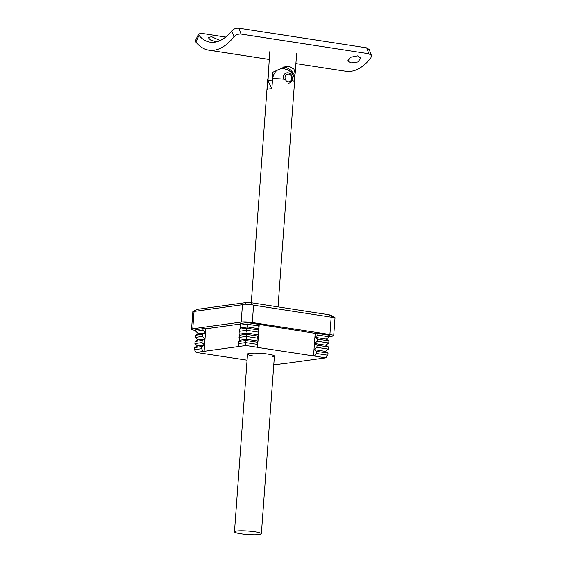 <?xml version="1.0" encoding="UTF-8"?>
<svg xmlns="http://www.w3.org/2000/svg" width="563" height="563" viewBox="0 0 563 563"><rect width="100%" height="100%" fill="white"/><g stroke="black" fill="none" stroke-linecap="round" stroke-linejoin="round"><path stroke-width="0.84" d="M216.488 41.859L210.449 39.959L208.12 37.475L211.667 36.729L220.112 40.571M357.589 55.871L360.848 58.172L357.85 62L350.833 62.929L347.66 61.001L350.672 57.271L357.589 55.871M238.86 28.15L241.048 34.061C238.142 33.886 235.77 34.8 233.941 36.813L231.745 30.874C233.575 28.889 235.946 27.981 238.86 28.15L366.689 47.855L369.258 49.579L371.446 55.491L368.871 53.767L366.689 47.855M231.745 30.874A57.187 29.543 98.8 0 1 210.133 42.183A57.187 29.543 98.8 0 1 198.964 35.42L195.847 42.091A65.28 33.724 -81.2 0 0 208.901 50.184A65.28 33.724 -81.2 0 0 233.941 36.813M225.65 37.067L201.441 33.33L198.563 34.005L198.964 35.42M295.899 63.591L345.858 71.29A65.28 33.724 -81.2 0 0 370.897 57.919L371.446 55.491M241.048 34.061L368.871 53.767M195.847 42.091L195.452 40.656L198.563 34.005M271.823 88.694L267.995 80.72L269.719 51.775M267.995 80.72A13.484 1.766 4.2 0 1 272.267 80.129L272.844 72.233L285.666 66.462L289.213 66.448L293.928 69.08L295.174 73.479L294.393 78.651M283.098 67.018A15.511 13.125 -97.9 0 1 294.618 75.59M272.267 80.129L272.344 82.135M268.185 78.088L268.023 79.418A13.484 1.766 -175.8 0 0 267.664 79.784L268.284 76.737M285.357 79.397A13.484 1.766 -175.8 0 0 272.591 78.785C273.892 71.501 277.784 68.179 284.252 68.82L286.961 69.559C292.113 71.958 294.646 76.026 294.562 81.755A13.484 1.766 -175.8 0 0 291.092 80.305M255.032 531.845A13.484 1.766 -175.8 0 0 241.45 530.818A13.484 1.766 -175.8 0 0 234.468 531.845A13.484 1.766 -175.8 0 0 240.795 533.823A13.484 1.766 -175.8 0 0 254.385 534.85A13.484 1.766 -175.8 0 0 261.366 533.823A13.484 1.766 -175.8 0 0 255.032 531.845M272.591 78.785L271.859 88.694A13.484 1.766 -175.8 0 0 267.291 89.327L268.023 79.418M253.85 356.119A13.484 1.766 4.2 0 1 247.861 354.584A13.484 1.766 4.2 0 1 247.516 354.141A13.484 1.766 4.2 0 1 257.931 353.191A13.484 1.766 4.2 0 1 268.087 354.141A13.484 1.766 4.2 0 1 274.068 355.675A13.484 1.766 4.2 0 1 274.413 356.119A13.484 1.766 4.2 0 1 272.379 356.886M247.171 322.578L258.586 324.337L258.924 328.715L258.171 329.939L258.473 334.844L257.72 336.069L258.023 340.981L257.27 342.205L257.347 347.28L245.94 345.52L238.818 346.505L238.74 341.431L239.493 340.207L239.191 335.295L239.944 334.07L239.641 329.165L240.394 327.94L240.049 323.563L247.171 322.578L247.051 324.175L239.937 325.161M202.919 330.291L195.797 331.276L195.917 329.679L203.032 328.686L202.919 330.291L205.474 332.775L202.624 334.288L202.469 336.421L205.023 338.912L202.173 340.425L202.018 342.557L204.573 345.042L201.723 346.562L201.568 348.694L203.222 351.439L238.818 346.505M203.222 351.439L196.107 352.424L194.446 349.679L194.601 347.547L197.451 346.027L194.897 343.543L195.051 341.41L197.902 339.897L195.347 337.413L195.502 335.274L198.352 333.76L195.797 331.276M201.568 348.694L194.446 349.679M245.94 345.52L245.7 342.578L238.585 343.564M201.723 346.562L194.601 347.547M257.115 344.338L245.7 342.578L245.862 340.446L238.74 341.431M204.102 351.474L204.573 345.042L197.451 346.027M257.27 342.205L245.862 340.446L246.615 339.222L239.493 340.207M202.018 342.557L194.897 343.543M257.347 347.28L258.023 340.981L246.615 339.222L246.151 336.442L239.036 337.434M202.173 340.425L195.051 341.41M257.565 338.201L246.151 336.442L246.312 334.309L239.191 335.295M204.573 345.042L205.023 338.912L197.902 339.897M257.72 336.069L246.312 334.309L247.066 333.085L239.944 334.07M202.469 336.421L195.347 337.413M258.023 340.981L258.473 334.844L247.066 333.085L246.601 330.312L239.486 331.297M202.624 334.288L195.502 335.274M258.016 332.071L246.601 330.312L246.763 328.18L239.641 329.165M205.023 338.912L205.474 332.775L198.352 333.76M258.171 329.939L246.763 328.18L247.516 326.955L240.394 327.94M258.473 334.844L258.924 328.715L247.516 326.955L247.051 324.175L258.466 325.935M273.808 364.402L275.997 364.74L283.161 363.585M329.228 336.843L317.814 335.084L317.933 333.486L329.348 335.245L329.228 336.843L326.322 339.102L328.933 340.84L328.778 342.98L325.871 345.239L328.482 346.977L328.328 349.109L325.421 351.368L328.032 353.114L327.877 355.246L325.829 357.836L283.112 363.754M326.322 339.102L314.907 337.343L317.814 335.084M328.933 340.84L317.518 339.088L314.907 337.343L315.203 333.366L317.933 333.486M328.778 342.98L317.363 341.22L317.518 339.088M325.871 345.239L314.457 343.479L317.363 341.22M328.482 346.977L317.068 345.218L314.457 343.479L314.907 337.343M328.328 349.109L316.913 347.35L317.068 345.218M325.421 351.368L314.006 349.609L316.913 347.35M328.032 353.114L316.617 351.354L314.006 349.609L314.457 343.479M327.877 355.246L316.462 353.487L316.617 351.354M325.829 357.836L314.414 356.076L316.462 353.487M257.551 347.413L314.414 356.076M196.107 352.424L247.073 360.179M329.249 336.59L332.487 336.146A8.093 1.056 -175.8 0 0 333.711 335.682A8.093 1.056 -175.8 0 0 333.5 335.414A8.093 1.056 -175.8 0 0 329.911 334.499L331.185 317.159L333.458 317.215L328.869 314.731L252.013 302.887L250.739 304.463L253.575 305.195L252.301 322.536A8.093 1.056 -175.8 0 0 246.207 321.959A8.093 1.056 -175.8 0 0 241.182 322.071L192.771 328.778A8.093 1.056 -175.8 0 0 191.554 329.235A8.093 1.056 -175.8 0 0 191.758 329.503A8.093 1.056 -175.8 0 0 195.354 330.425L195.854 330.502M328.869 314.731L331.023 315.231L335.027 317.694L333.711 335.682M241.182 322.071L242.456 304.731L244.574 304.203L245.841 302.627L252.013 302.887M329.911 334.499L252.301 322.536M258.586 324.337L315.203 333.366M331.185 317.159L253.575 305.195M245.841 302.627L197.902 309.27L192.975 311.353L194.045 311.438L192.771 328.778M242.456 304.731L194.045 311.438M203.032 328.686L205.762 328.806L240.014 324.063M197.134 309.664L197.902 309.27M258.924 328.715L259.219 324.738M313.535 356.041L314.006 349.609M205.474 332.775L205.762 328.806M197.191 309.425L192.975 311.353M333.458 317.215L334.795 317.265M244.574 304.203L250.739 304.463M288.65 74.056A3.913 3.308 82.1 0 0 285.061 77.412A3.913 3.308 82.1 0 0 288.087 81.79A3.913 3.308 82.1 0 0 291.676 78.433A3.913 3.308 82.1 0 0 288.65 74.056M283.351 79.186A5.257 4.448 -97.9 0 1 286.933 72.81A5.257 4.448 -97.9 0 1 288.038 72.824M208.901 50.184L269.156 59.467M295.174 73.479L296.624 53.752M234.468 531.845L247.516 354.141M251.288 302.781L267.664 79.784M261.366 533.823L274.413 356.119M278.031 306.898L294.562 81.755M288.376 83.233C293.661 82.81 293.422 73.317 288.143 72.824L286.933 72.81M191.554 329.235L192.87 311.255"/></g></svg>
